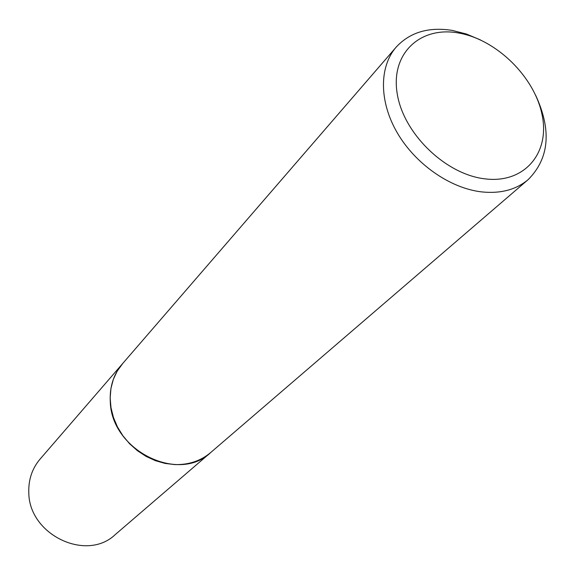 <?xml version="1.0" encoding="UTF-8"?>
<svg xmlns="http://www.w3.org/2000/svg" width="575" height="575" viewBox="0 0 575 575"><rect width="100%" height="100%" fill="white"/><g stroke="black" fill="none" stroke-linecap="round" stroke-linejoin="round"><path stroke-width="0.86" d="M535.684 95.321C551.792 130.252 549.298 158.341 528.217 179.572L210.651 452.575C200.776 460.884 188.852 464.895 174.893 464.586L165.133 463.436L155.458 460.69L146.143 456.413L137.454 450.728L129.634 443.785L122.913 435.785L117.472 426.959L113.476 417.551L111.018 407.84L110.156 398.094L110.917 388.585L113.253 379.572L117.084 371.299L122.806 363.4M211.068 452.216C201.128 460.769 189.067 464.895 174.893 464.593L165.09 463.428L155.372 460.661L146.021 456.349L137.303 450.62L129.468 443.627L122.748 435.57L117.329 426.679L113.354 417.22L110.946 407.452L110.156 397.67L110.989 388.139L113.412 379.119L117.343 370.853L122.655 363.572M528.217 179.572C516.012 189.829 500.322 193.919 481.153 191.842C449.743 188.039 415.251 163.889 397.152 132.631C379.026 101.365 379.126 66.722 396.146 47.15C409.918 32.279 428.612 26.694 452.245 30.403L466.375 34.011L480.42 39.905M458.347 32.962C496.275 39.316 534.577 76.813 542.11 114.921C550.196 153.079 524.342 183.986 484.718 178.825C445.194 174.254 403.053 133.098 397.145 93.236C390.655 53.295 420.339 26.048 458.347 32.962M211.241 452.065L210.651 452.582C178.667 483.647 111.363 450.376 110.285 401.788C109.509 387.004 113.505 374.397 122.288 363.982L396.146 47.15M210.651 452.582L115.244 534.592C86.48 562.271 28.772 534.743 28.8 492.473C28.412 479.6 32.157 468.496 40.027 459.166L122.288 363.982"/></g></svg>
